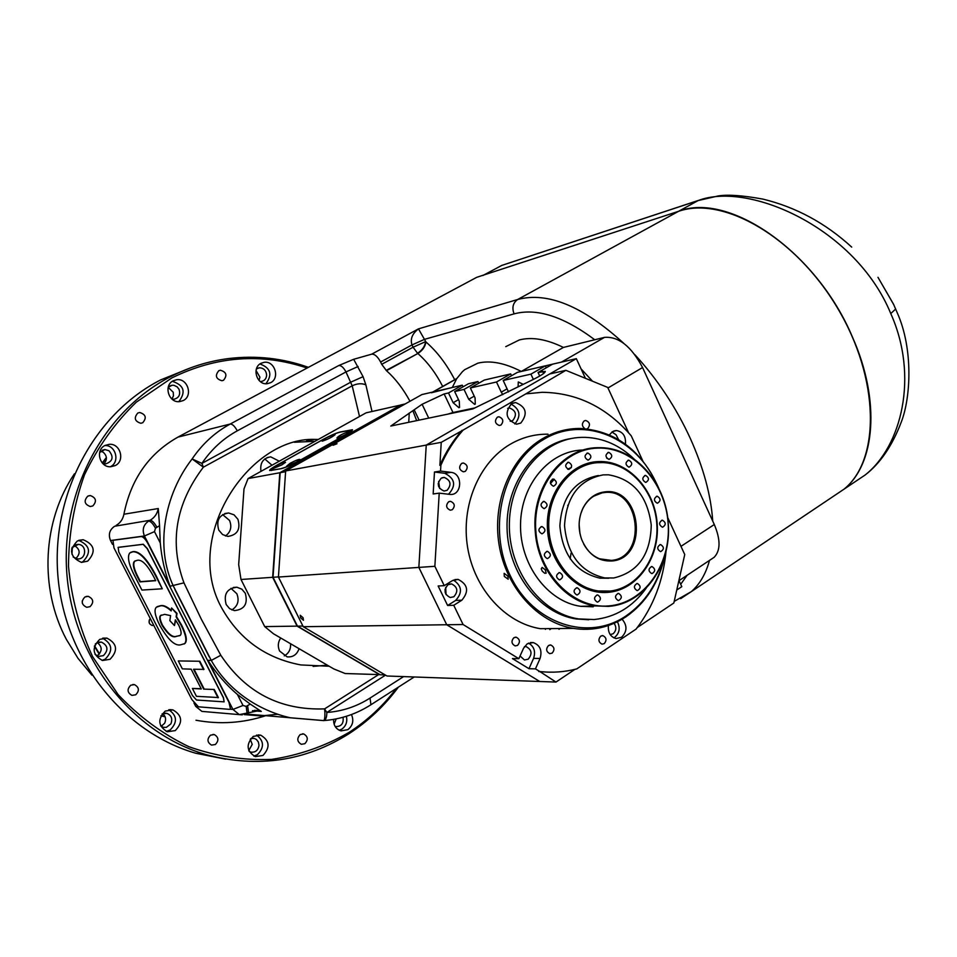 <?xml version="1.0" encoding="UTF-8"?>
<svg xmlns="http://www.w3.org/2000/svg" width="957" height="957" viewBox="0 0 957 957"><rect width="100%" height="100%" fill="white"/><g stroke="black" fill="none" stroke-linecap="round" stroke-linejoin="round"><path stroke-width="1.44" d="M223.531 380.252L221.904 380.742C215.863 378.912 214.823 375.563 218.794 370.718L220.361 370.227C226.438 372.022 227.491 375.359 223.531 380.252M142.725 422.731L140.811 423.281C134.686 421.295 133.681 417.886 137.82 413.029L139.674 412.491C145.847 414.429 146.864 417.838 142.725 422.731M92.817 505.93L90.245 506.54C84.419 504.255 83.594 500.786 87.793 496.145L90.281 495.547C96.155 497.772 97.004 501.241 92.817 505.93M90.018 606.678L86.692 607.3C81.453 604.716 80.878 601.259 84.97 596.953L88.211 596.331C93.499 598.879 94.109 602.324 90.018 606.678M135.715 694.794L131.934 695.38C127.245 692.653 126.85 689.255 130.75 685.212L134.47 684.626C139.196 687.317 139.614 690.703 135.715 694.794M215.349 744.51L211.545 745.096C207.179 742.393 206.844 739.079 210.54 735.155L214.296 734.569C218.698 737.237 219.045 740.551 215.349 744.51M304.852 743.697L301.335 744.295C297.053 741.711 296.682 738.469 300.223 734.545L303.692 733.947C308.01 736.507 308.393 739.761 304.852 743.697M190.957 367.715L160.525 379.965C94.049 413.962 50.314 495.475 58.09 578.076C65.686 660.701 123.872 732.715 195.85 753.267L225.577 759.14M307.113 368.026C261.488 352.75 216.414 356.04 171.889 377.895L136.301 402.167C115.055 422.743 97.805 446.931 84.527 474.732C74.012 504.016 68.665 534.532 68.497 566.281C71.428 597.922 79.443 627.995 92.53 656.514L118.166 694.638C139.052 716.721 162.642 734.091 188.936 746.723C216.115 756.317 243.712 760.54 271.704 759.391C299.266 755.205 325.105 746.173 349.221 732.296C367.368 720.489 383.099 705.859 396.401 688.406M398.375 687.138C384.666 705.68 368.278 721.147 349.209 733.564C305.379 761.222 257.78 768.28 206.425 754.726C133.717 733.935 74.861 660.988 67.157 577.274C59.274 493.573 103.464 411.02 170.609 376.663C189.091 367.177 208.375 361.148 228.448 358.576C255.89 355.25 282.542 358.169 308.417 367.332M261.058 363.277C251.44 367.715 256.787 385.288 267.254 383.697L270.604 382.692C280.257 378.159 274.707 360.514 264.168 362.32L261.058 363.277L264.168 362.32M173.301 380.742C163.276 385.288 168.683 403.16 179.605 401.629L183.23 400.564C193.302 395.911 187.656 377.943 176.65 379.726L173.301 380.742M105.007 445.472C95.018 450.089 99.624 467.53 110.617 466.765L115.247 465.569C125.307 460.843 120.415 443.27 109.313 444.311L105.007 445.472M77.302 541.004C68.748 550.179 70.148 557.309 81.524 562.405L87.709 561.125C96.262 551.758 94.743 544.629 83.151 539.724L77.302 541.004M81.345 562.393L83.032 561.639C91.525 552.428 90.054 545.334 78.653 540.382M99.707 639.384C91.477 647.901 92.422 654.947 102.519 660.509L110.043 659.277C118.273 650.581 117.221 643.523 106.909 638.116L99.707 639.384M102.004 660.39L105.234 659.146C113.321 650.796 112.436 643.822 102.59 638.223M165.202 711.099C157.391 719.221 158.084 726.112 167.284 731.77L175.275 730.598C183.086 722.308 182.297 715.405 172.918 709.879L165.202 711.099M166.255 731.423L170.107 730.012C177.643 722.403 177.201 715.645 168.767 709.735M253.27 736.4C245.817 744.402 246.511 751.161 255.316 756.64L262.972 755.444C270.424 747.297 269.659 740.539 260.687 735.167L253.27 736.4M253.844 756.09L257.373 754.714C264.419 747.549 264.144 741.005 256.548 735.072M333.598 719.389C333.455 725.37 335.943 729.21 341.039 730.885L347.881 729.641C352.834 725.633 354.03 720.597 351.458 714.544M339.245 730.263L341.888 729.09C346.075 725.932 347.57 721.674 346.362 716.303M149.256 620.04L149.304 623.115M250.255 739.247L252.229 744.39L248.796 750.551M250.83 738.517L254.215 738.397L256.416 739.486L258.342 741.974L259 745.204C258.223 750.324 255.483 752.621 250.782 752.106L249.167 751.401M162.678 713.683C165.717 716.255 166.362 719.449 164.628 723.253L161.207 726.339M162.008 714.03L166.853 713.336C171.482 715.358 172.81 718.886 170.848 723.911L166.351 727.368L163.24 727.308L160.62 725.873M97.315 642.637C102.339 646.717 102.435 651.011 97.614 655.497M95.257 644.109L96.789 642.913L101.43 642.111C108.009 645.58 108.655 650.09 103.392 655.629L98.631 656.418L94.994 654.313M74.179 545.43C80.173 549.139 80.711 553.529 75.794 558.589M72.038 547.56L78.318 544.401C87.147 544.724 86.489 559.594 77.661 558.924L73.199 557.046M100.796 451.178L103.189 452.206C107.148 455.867 107.435 459.707 104.014 463.714M99.636 452.505L104.863 449.551L108.966 450.735C113.967 456.932 112.878 461.322 105.701 463.894L102.363 463.08M168.193 387.346L173.241 392.25L173.444 395.875L171.901 399.033M168.217 387.274L172.152 385.24L173.887 385.3L177.093 386.795L178.983 389.188C180.694 394.511 179.043 397.861 174.042 399.236L171.961 399.081M256.045 370.503L259.921 377.166L259.036 380.419M256.404 368.971L259.263 367.811C263.701 367.943 266.154 370.395 266.632 375.18C266.309 378.769 264.515 380.874 261.237 381.472L260.196 381.484M336.182 718.91L334.125 724.234M343.025 717.283C343.838 723.408 341.446 726.507 335.871 726.578L335.058 726.327M150.249 618.521C148.179 621.703 148.825 624.012 152.175 625.471L153.766 625.364M82.242 600.912L82.35 603.269M110.438 466.693C120.307 462.052 115.761 444.861 104.839 445.555M178.792 401.665C186.184 391.951 184.031 385.169 172.344 381.305M265.926 383.733C272.649 374.558 270.664 367.967 259.957 363.971M106.418 457.936L102.507 463.164M72.361 547.093L71.966 554.187M94.552 645.808L99.528 653.87M94.384 646.382L99.241 654.193M195.994 720.238C219.823 724.616 243.054 723.109 265.687 715.692M74.455 473.775C42.539 520.728 39.022 588.184 66.404 639.455L77.984 658.308L91.932 675.152M160.908 715.812L165.118 716.805M106.383 457.47L102.243 462.961M71.775 548.576L71.572 552.045M135.834 578.195C128.968 565.431 126.922 557.034 129.709 553.002L132.748 551.794C139.411 551.352 147.163 559.618 156.015 576.581L162.259 588.782L141.935 590.074L135.834 578.195M137.126 560.335L134.375 561.376C132.281 563.829 133.49 569.379 138.023 578.016L140.009 581.88L155.74 580.696L153.718 576.76C147.199 564.618 141.672 559.151 137.126 560.335M130.666 552.356L133.167 551.555C139.83 551.112 147.581 559.378 156.434 576.341L162.259 588.782M135.188 560.85L134.793 561.149C132.688 563.601 133.908 569.152 138.43 577.777L140.416 581.641L155.632 580.504M141.205 536.53L112.962 540.298L113.955 547.859L191.89 699.591L198.446 706.816L229.441 709.34L230.481 708.934L228.938 702.294L147.988 543.672C145.488 539.126 143.215 536.745 141.205 536.53L112.962 540.298M228.938 702.294L147.988 543.672M141.492 536.375C143.502 536.59 145.763 538.97 148.275 543.504M229.213 702.127L230.481 708.934M224.105 701.876L223.495 697.701L147.33 548.528L143.275 544.246L118.058 547.428M118.178 547.392L118.764 551.926L192.56 695.679L196.508 700.022L224.129 701.864L223.364 697.785L147.187 548.6L143.131 544.33L118.321 547.32M192.393 688.442L201.293 688.968L191.149 669.17L182.344 668.859L178.289 660.928L199.834 661.251L203.985 669.374L193.505 669.254L203.674 689.112L214.248 689.471L218.387 697.545L196.436 696.313L192.393 688.442L201.149 688.693M178.289 660.928L199.834 661.251M203.674 689.112L214.248 689.471M213.842 689.71L217.981 697.797M194.044 669.278L204.08 688.861M199.415 661.49L203.578 669.625M159.843 625.459C154.986 615.829 153.826 609.741 156.362 607.205L160.333 605.901C163.001 605.171 166.626 606.846 171.183 610.901L171.566 607.982L176.59 613.628L176.124 616.894L181.064 625.077C185.933 634.838 187.105 641.034 184.581 643.654L180.311 644.91C174.629 645.915 167.798 639.432 159.843 625.459M164.664 614.358L160.549 615.554C159.065 616.858 159.58 620.148 162.092 625.411C167.81 634.312 172.451 638.008 176.004 636.501L180.203 635.376C181.77 634.048 181.28 630.627 178.696 625.124L175.358 619.801L174.449 625.555L169.844 620.65L170.609 615.614L164.664 614.358M157.247 606.606L160.74 605.661C163.36 604.98 166.865 606.535 171.255 610.327M171.566 607.982L177.009 613.377L176.543 616.655L181.471 624.837C186.352 634.599 187.524 640.783 184.988 643.415L184.151 643.989M161.35 615.016L160.955 615.315C159.472 616.619 159.986 619.909 162.499 625.172C168.217 634.072 172.858 637.769 176.411 636.261L179.916 635.615M175.669 620.196L174.449 625.555M852.723 483.333L865.092 475.031C880.165 463.487 892.187 445.89 901.195 422.264C910.765 397.968 913.457 349.03 897.247 312.783L893.647 304.482L877.976 277.327L893.348 303.883M865.092 475.031L865.104 475.031C901.566 446.381 918.935 376.436 890.776 313.573C855.714 227.993 748.661 181.052 698.179 200.551L501.767 265.424L484.015 274.934L678.549 211.318C723.049 195.647 795.267 236.75 837.411 307.867C879.914 378.769 880.464 459.886 843.99 489.194C875.26 464.289 880.763 400.768 852.567 337.343C816.596 251.392 728.636 191.508 678.549 211.318L698.179 200.551L718.133 195.97C727.667 194.379 742.548 195.407 762.801 199.08C795.925 207.131 825.568 223.148 851.706 247.109M833.116 496.48L843.99 489.194L833.116 496.48M484.015 274.934L482.902 275.496M563.41 347.427L604.489 337.378L561.448 362.105L521.278 371.448L563.41 347.427C546.614 339.209 531.925 336.708 519.352 339.938L505.751 346.649M521.278 371.448C504.638 362.918 490.187 360.155 477.914 363.158L464.707 369.653L462.47 371.615L456.668 378.709L452.302 387.501L431.463 392.753M680.965 546.351L714.305 524.532L642.566 367.536L607.97 387.98M592.55 381.233L581.055 368.876M604.489 337.378C618.605 336.278 631.297 346.326 642.566 367.536M714.305 524.532C720.657 539.688 720.597 550.61 714.125 557.321L711.685 558.936M585.433 378.326L576.329 358.648L426.248 445.089L285.653 470.952L278.427 577.047L303.249 626.703L386.975 676.001L539.736 681.492L446.728 624.754L539.736 681.492L555.981 682.066L574.918 669.362M478.751 383.219L477.95 381.532L464.025 389.415L454.659 391.557L459.3 401.342L459.551 407.407L458.905 407.706L453.128 402.694L458.499 399.643M511.517 375.718L510.679 373.912L496.48 381.999L470.365 387.968L475.067 397.897L475.282 404.045L474.612 404.368L468.715 399.284L474.241 396.138M502.784 394.643L501.265 392.179L507.126 388.817M337.008 443.725L333.072 445.28L337.008 443.725M438.198 483.441L438.677 486.694M445.065 589.249L445.232 592.706M518.096 386.855L518.275 381.963L523.24 384.343M545.358 629.335L546.172 628.641M303.094 617.744L300.235 615.255L300.594 617.803L303.453 620.292L303.094 617.744M560.096 628.51L558.984 629.311M551.244 628.593L549.808 629.622M463.056 386.807L462.279 385.181L421.905 394.571L285.653 470.952M477.95 381.532L468.499 383.733L454.659 391.557M510.679 373.912L484.35 380.049L470.365 387.968M546.291 367.775L545.382 365.837L517.45 372.345L503.203 380.467L508.502 391.915M576.329 358.648L552.584 364.162L538.049 372.5L539.7 376.041M676.755 590.038L681.803 586.665L678.92 580.42M462.279 385.181L448.498 392.956L453.128 402.694M464.025 389.415L468.715 399.284M496.48 381.999L501.265 392.179M545.382 365.837L530.908 374.139L503.203 380.467M530.908 374.139L533.372 379.403M448.498 392.956L444.132 393.961L422.109 404.273L390.803 426.044L472.854 408.902L533.336 379.427C541.363 375.395 545.334 372.716 545.263 371.4L538.049 372.5M666.096 550.742C663.309 580.684 653.296 606.798 636.082 629.096L576.748 668.907C564.702 672.029 552.404 672.927 539.868 671.563L535.453 668.871L540.083 658.476C542.368 650.449 540.071 645.138 533.169 642.566L527.235 643.822L523.527 648.284L518.85 658.691L463.08 624.526L453.75 605.291L461.836 600.218C469.205 591.378 467.961 584.428 458.092 579.392L452.362 580.636L444.251 585.672L434.861 566.305L418.843 567.405L426.248 445.089L418.843 567.405L446.728 624.754L418.843 567.405L278.427 577.047M526.183 646.645L525.525 646.573M444.132 393.961L452.972 412.515L474.923 407.921M412.922 410.816L416.666 420.649M452.972 412.515L447.972 414.106M303.249 626.703L463.08 624.526M570.205 558.96L571.03 553.146M568.003 506.385L567.728 505.296M448.032 584.691L451.584 583.914C457.649 587.036 458.415 591.306 453.857 596.737L450.233 597.515C444.204 594.357 443.474 590.074 448.032 584.691M446.022 594.56L445.687 587.335M524.412 646.657L526.218 646.645C531.841 649.767 532.499 653.954 528.18 659.194L524.436 659.971L520.058 655.988M441.261 478.165L444.215 477.435C450.783 480.33 451.74 484.625 447.098 490.307L444.06 491.037C437.54 488.094 436.607 483.799 441.261 478.165M439.646 488.501L438.629 481.431M507.665 408.316L509.483 407.957C516.098 410.649 517.163 414.871 512.665 420.602L510.201 421.283M614.119 623.294C616.679 627.242 616.332 630.735 613.078 633.785L610.207 634.599M500.99 425.028C503.932 421.307 503.25 418.556 498.944 416.774L497.305 417.216C494.35 420.936 495.02 423.688 499.315 425.482L500.99 425.028M604.238 643.642C606.941 640.269 606.499 637.601 602.922 635.639L600.697 636.142C598.005 639.503 598.436 642.171 601.989 644.145L604.238 643.642M548.014 434.203C534.676 434.011 522.032 437.397 510.105 444.335C478.919 462.578 460.712 505.906 467.626 547.512C474.421 589.141 505.32 623.055 540.37 628.689L564.929 628.474M665.031 554.893C659.313 581.988 646.238 602.659 625.806 616.906C609.693 627.433 592.204 631.261 573.351 628.39C537.631 622.6 506.074 587.694 499.099 544.88C491.994 502.078 510.512 457.53 542.272 438.832C554.414 431.715 567.286 428.269 580.875 428.473C616.344 431.164 642.291 451.07 658.727 488.202M504.303 576.401L504.148 573.339L507.928 576.198L508.167 579.212L504.303 576.401M520.752 423.09C528.049 413.759 526.314 406.904 515.572 402.55L511.612 403.639C504.291 412.862 505.966 419.716 516.624 424.19L520.752 423.09M514.866 423.987C521.35 415.805 520.046 409.153 510.978 404.045M625.435 444.144C626.045 436.344 623.055 431.798 616.464 430.53L612.516 431.619L609.442 434.849M618.545 439.55L616.045 434.765L611.93 432.002M608.425 625.507C607.815 632.469 610.351 636.824 616.021 638.558L621.524 637.302C627.218 631.608 627.409 625.579 622.122 619.215M613.832 637.852L614.741 637.314C619.514 633.139 620.411 627.948 617.432 621.751M586.988 428.856L587.742 428.533C590.529 424.896 589.883 422.204 585.78 420.47L584.201 420.901C581.629 423.616 581.844 426.2 584.823 428.664M465.305 471.346C468.296 467.65 467.662 464.875 463.391 463.009L461.537 463.475C458.547 467.16 459.169 469.935 463.415 471.813L465.305 471.346M452.35 509.698C455.353 506.05 454.754 503.262 450.568 501.336L448.558 501.827C445.555 505.452 446.129 508.239 450.304 510.189L452.35 509.698M552.129 653.141C554.904 649.743 554.474 647.04 550.837 645.03L548.493 645.532C545.717 648.906 546.136 651.621 549.761 653.643L552.129 653.141M517.558 645.413C520.381 641.98 519.95 639.252 516.242 637.218L513.861 637.721C511.026 641.13 511.457 643.858 515.141 645.915L517.558 645.413M664.026 558.146C657.89 583.363 645.197 602.635 625.962 615.973C588.017 641.92 533.061 623.988 510.237 575.6C486.814 527.594 503.059 462.901 543.277 439.694C583.363 414.788 637.254 437.612 657.136 485.187M628.617 432.791L607.719 387.429L565.874 370.335L549.737 373.96L426.248 445.089L441.249 442.337L439.873 465.365L440.89 465.198C446.692 452.027 454.097 440.328 463.08 430.112L525.824 393.865L542.2 392.298C576.975 392.729 606.654 407.239 631.237 435.818L642.757 460.807M637.302 627.505L673.836 603.006L684.745 554.546L667.639 517.438M565.874 370.335L525.824 393.865M434.861 566.305L439.215 493.142L450.053 494.41C462.231 495.762 463.104 473.308 450.938 472.351L440.543 471.071L440.89 465.198M463.08 430.112L441.249 442.337M440.543 471.071L434.478 472.028L433.162 493.968L439.215 493.142M444.251 585.672L438.139 585.983L447.613 605.482L453.75 605.291M539.868 671.563L555.981 682.066M518.85 658.691L512.438 658.583L528.982 668.704L535.453 668.871M538.779 671.539L547.775 672.137M462.052 430.315C453.068 440.519 445.675 452.194 439.873 465.365M448.534 494.243C456.333 485.57 455.101 478.596 444.826 473.296L434.478 472.028M447.613 605.482L455.652 600.446C462.71 592.658 461.968 585.863 453.427 580.074M528.982 668.704L533.587 658.38C535.788 651.55 534.126 646.453 528.563 643.104M378.147 419.106L376.831 419.369L378.47 418.125L383.422 416.139M405.194 403.938L401.318 404.823L280.174 472.686L273.032 577.274L297.46 626.129L380.156 674.757L385.157 674.924M302.914 626.045L297.46 626.129M273.032 577.274L278.439 576.904M280.174 472.686L285.593 471.693M401.067 404.967L366.136 412.814L248.066 478.56L243.999 488.895L238.676 564.618L240.997 579.487L264.706 626.596L273.439 633.749L333.814 668.943L345.166 673.525L379.941 674.625M264.706 626.596L297.089 626.129L379.75 674.733M240.997 579.487L272.661 577.31L297.089 626.129M248.066 478.56L279.815 472.746L272.661 577.31M400.923 404.907L279.815 472.746M323.227 439.359L276.489 465.413C271.752 468.093 269.467 469.803 269.635 470.533L281.286 468.655C285.497 467.614 291.239 465.126 298.488 461.19L346.063 434.562C350.537 432.014 352.678 430.399 352.475 429.729L339.986 432.05C335.728 433.186 330.141 435.614 323.227 439.359L323.227 439.359M579.129 524.675L579.942 533.42M580.827 513.598L582.681 508.873C587.084 500.104 593.519 494.781 601.989 492.903L604.357 492.556C640.389 487.568 647.674 557.764 611.367 560.395L599.584 558.804C592.873 556.077 587.574 551.136 583.662 544.007M604.896 491.862C641.585 486.79 649.013 558.29 612.037 560.981C598.221 561.615 588.088 554.438 581.653 539.449C577.956 528.731 578.351 518.407 582.801 508.478C587.837 498.621 595.206 493.07 604.896 491.862M610.315 591.067L598.424 590.971C571.568 587.454 548.863 557.847 548.732 525.369C548.313 492.891 570.42 464.755 597.06 462.698L603.101 462.578C630.89 463.774 655.15 492.269 656.861 524.843C658.906 557.393 637.948 587.777 610.315 591.067M567.645 469.133L571.401 467.495M598.388 475.521C574.619 480.211 561.771 497.018 559.869 525.955C562.572 555.036 575.923 572.442 599.943 578.172L608.855 578.231M603.137 474.887C579.308 479.589 566.436 496.456 564.522 525.513C567.238 554.701 580.636 572.178 604.716 577.932L613.784 577.98C638.08 572.142 650.557 554.51 651.25 525.07C647.458 495.822 633.187 479.062 608.449 474.804L603.137 474.887M535.19 530.549C531.566 487.185 562.07 447.744 597.635 447.697L601.415 447.709C635.615 448.319 666.108 483.488 668.237 523.395C671.814 564.821 643.965 604.381 608.329 606.379L595.625 605.901C564.439 601.857 537.176 568.386 535.19 530.549M582.717 450.029C549.689 450.747 521.015 484.218 520.536 524.304C519.687 564.379 547.416 601.666 580.636 606.319L593.232 606.786M542.117 567.417L545.323 569.798L546.148 573.195L544.7 573.267L542.26 571.15L541.267 568.853L542.117 567.417M571.819 438.438C535.298 443.51 505.906 483.177 507.054 528.037C507.844 572.896 539.15 613.389 576.174 618.964L588.758 619.741M646.274 588.077C632.792 606.846 615.399 617.337 594.082 619.538L578.602 618.916C540.131 613.186 508.143 569.678 509.375 523.144C510.165 476.586 543.636 438.031 581.868 437.361L585.397 437.361C603.652 438.127 619.897 445.364 634.12 459.061M535.788 530.513C532.678 487.316 562.501 448.725 597.898 448.091C633.271 446.811 665.546 482.077 668.142 523.395C671.24 564.678 643.965 603.4 608.544 605.937C573.171 609.119 538.36 573.721 535.788 530.513M657.196 523.981C659.768 558.338 636.991 590.421 607.623 592.383C578.315 594.883 549.653 565.551 547.512 529.879C544.94 494.219 569.463 462.219 598.807 461.561C628.127 460.377 655.043 489.613 657.196 523.981M605.996 591.39L597.347 591.007C568.913 584.536 552.416 564.163 547.871 529.879C545.155 496.803 566.867 465.963 593.974 463.068M541.698 526.577L542.093 526.589C545.837 529.065 545.861 531.458 542.176 533.779L541.758 533.767C538.037 531.279 538.013 528.886 541.698 526.577M543.803 501.42L544.126 501.42C547.918 503.872 547.978 506.265 544.282 508.61L543.935 508.598C540.155 506.133 540.107 503.741 543.803 501.42M553.122 479.062L553.385 479.062C557.213 481.491 557.285 483.871 553.601 486.216L553.313 486.216C549.497 483.775 549.438 481.395 553.122 479.062M568.422 462.279L568.637 462.279C572.465 464.671 572.561 467.04 568.889 469.397L568.661 469.397C564.833 466.98 564.75 464.612 568.422 462.279M587.73 453.044L587.909 453.044C591.725 455.412 591.833 457.769 588.196 460.126L587.993 460.126C584.189 457.733 584.093 455.376 587.73 453.044M608.64 452.362L608.819 452.362C612.6 454.719 612.695 457.063 609.119 459.396L608.915 459.396C605.147 457.027 605.051 454.683 608.64 452.362M628.641 460.173L628.833 460.173C632.553 462.518 632.649 464.851 629.108 467.172L628.905 467.172C625.184 464.803 625.1 462.47 628.641 460.173M645.389 475.414L645.616 475.414C649.277 477.758 649.36 480.091 645.867 482.388L645.628 482.388C641.98 480.019 641.896 477.699 645.389 475.414M657.004 496.24L657.28 496.252C660.88 498.597 660.94 500.918 657.483 503.203L657.196 503.203C653.607 500.834 653.547 498.513 657.004 496.24M662.172 520.225L662.507 520.225C666.048 522.606 666.096 524.914 662.651 527.187L662.304 527.175C658.775 524.795 658.739 522.474 662.172 520.225M660.318 544.605L660.701 544.605C664.194 546.997 664.23 549.318 660.797 551.567L660.402 551.567C656.909 549.162 656.885 546.842 660.318 544.605M651.621 566.568L652.064 566.58C655.521 568.984 655.533 571.317 652.1 573.566L651.645 573.554C648.188 571.126 648.188 568.793 651.621 566.568M637.027 583.531L637.518 583.543C640.963 585.983 640.963 588.328 637.506 590.565L637.003 590.553C633.558 588.1 633.57 585.756 637.027 583.531M618.174 593.436L618.701 593.448C622.158 595.912 622.146 598.269 618.653 600.518L618.114 600.494C614.669 598.017 614.681 595.661 618.174 593.436M597.264 594.967L597.802 594.979C601.283 597.467 601.271 599.836 597.742 602.085L597.18 602.061C593.699 599.561 593.735 597.204 597.264 594.967M576.796 587.789L577.334 587.801C580.875 590.302 580.851 592.682 577.274 594.943L576.724 594.919C573.195 592.407 573.219 590.038 576.796 587.789M559.343 572.657L559.845 572.669C563.446 575.169 563.434 577.561 559.821 579.834L559.295 579.822C555.706 577.31 555.718 574.918 559.343 572.657M547.117 551.364L547.571 551.376C551.244 553.876 551.244 556.268 547.583 558.565L547.105 558.553C543.456 556.053 543.456 553.648 547.117 551.364M571.317 467.662L567.86 469.229M554.235 479.254L550.442 483.56M590.744 606.212L593.149 605.972M588.423 606.271L590.84 606.032M609.071 459.396L606.666 458.08M296.371 462.123L300.02 459.575C299.397 458.941 296.084 460.185 290.079 463.32L286.633 466.179L296.371 462.123M281.86 464.899L285.497 462.363C284.899 461.752 281.657 462.997 275.76 466.059L272.314 468.894L281.86 464.899M334.28 434.526C327.342 437.062 323.263 439.263 322.042 441.117L322.593 441.057C327.892 439.263 332.055 437.158 335.058 434.729L334.28 434.526M349.329 431.332C342.247 433.916 338.12 436.141 336.924 438.019L337.51 437.947C342.905 436.141 347.116 434 350.142 431.547L349.329 431.332M271.513 470.485L270.161 470.306C269.994 469.576 272.278 467.865 277.016 465.186L323.071 439.502C329.986 435.77 335.572 433.33 339.831 432.205L351.949 429.956C352.152 430.638 350.011 432.241 345.525 434.801L345.549 434.849M271.453 470.365L281.525 468.607M298.692 461.083L298.668 461.035C291.406 464.958 285.676 467.447 281.466 468.487M298.668 461.035L345.525 434.801M245.829 714.006L323.741 720.585C324.602 719.879 324.985 717.212 324.89 712.582L324.59 708.886L326.827 712.463C342.343 711.326 356.746 706.517 370.048 698.072L403.615 676.599M279.265 461.19L270.687 456.848C263.067 458.128 259.825 462.973 260.986 471.37M271.991 465.234L264.778 458.941M237.934 519.304L234.022 514.806L228.591 512.988C219.237 514.579 215.971 520.297 218.782 530.142L222.586 534.556L227.874 536.422C237.384 534.975 240.745 529.269 237.934 519.304M225.493 535.98C230.721 532.044 232.073 526.876 229.548 520.464L222.646 514.591M245.315 593.316L241.822 589.165L236.929 587.227C227 588.376 223.412 594.153 226.199 604.573L229.608 608.64L234.333 610.602C244.43 609.609 248.09 603.843 245.315 593.316M231.881 609.932C237.826 606.08 239.477 600.697 236.858 593.771L230.972 588.34M280.724 637.996C277.937 642.111 277.566 646.465 279.611 651.047L287.112 656.861C292.938 657.387 296.921 654.66 299.062 648.69M323.681 720.609L290.485 717.81C257.947 710.537 227.682 689.722 211.27 660.426L220.804 655.258C245.65 692.581 280.245 710.453 324.59 708.886L378.493 674.697M329.208 666.251L300.917 664.948C265.556 658.296 239.047 639.12 221.39 607.396C182.584 536.721 248.796 437.074 314.733 439.383L318.358 439.43M204.666 711.625L201.879 711.386L195.742 706.41L193.96 702.964M112.507 544.377L110.522 540.514C108.153 534.532 109.517 529.783 114.613 526.254L150.141 520.261L114.613 526.254M230.087 709.197L232.934 709.424L207.884 660.342L211.27 660.426L173.325 586.007C154.89 546.746 164.389 494.602 192.118 458.941L203.363 467.183C175.61 503.92 169.15 542.463 183.959 582.849L201.317 619.203L220.804 655.258M116.048 525.465C120.307 522.977 122.927 519.244 123.908 514.232C130.93 479.17 148.945 453.462 177.954 437.11L476.706 277.327L678.549 211.318L517.665 299.493C547.679 291.562 583.028 306.156 623.689 343.276M277.745 714.257L260.998 715.944L244.143 714.58M177.954 437.11L230.218 424.035L338.79 365.514L353.671 359.294L371.663 354.174L418.472 328.861L425.913 341.936C437.026 351.566 446.62 364.162 454.695 379.702M409.979 401.258C403.184 388.781 395.361 378.589 386.496 370.694L381.711 364.318L413.077 347.212L411.988 344.927C410.086 339.029 412.24 333.67 418.472 328.861L517.665 299.493C512.976 302.819 511.78 307.616 514.065 313.884L424.489 339.352L411.988 344.927L380.611 362.021L381.711 364.318M380.611 362.021C377.668 356.554 374.677 353.946 371.663 354.174M237.288 430.829C234.788 426.26 232.431 423.999 230.218 424.035C215.014 432.289 202.322 443.928 192.118 458.941L201.903 463.391L203.363 467.183L352.188 385.803L345.979 371.926L237.288 430.829C223.16 438.545 211.365 449.395 201.903 463.391L350.908 382.094L363.074 376.687L365.873 384.87L372.01 411.486M123.908 514.232L158.276 508.538L159.556 525.68L155.477 528.18L154.496 531.625L160.274 542.978L159.556 525.68M160.274 542.978C161.685 558.338 164.951 572.753 170.071 586.222L144.435 535.98L110.522 540.514M250.255 704.101L237.408 694.471L243.006 705.476L246.164 706.398L250.255 704.101L261.285 711.422L252.469 710.716M207.884 660.342C216.378 673.537 226.211 684.913 237.408 694.471M314.973 441.309L294.349 442.254M313.13 666.395L327.33 665.163M284.277 655.88C288.811 653.332 290.916 649.277 290.557 643.726M209.272 656.921L174.928 589.56M170.071 586.222L183.959 582.849M895.668 309.015L890.776 313.573M698.431 200.42L501.767 265.424L483.883 274.97M456.668 378.721L433.078 391.975M543.636 373.481L542.691 371.448M409.249 413.029L408.747 422.3M428.736 418.125L422.109 404.273M414.178 409.847L419.106 420.135M450.938 472.351L444.826 473.296M461.836 600.218L455.652 600.446M540.083 658.476L533.587 658.38M370.048 698.072L370.933 704.747C356.542 713.958 340.907 719.233 324.016 720.561C325.894 719.76 326.827 717.056 326.827 712.463L385.527 675.14M195.742 706.41L197.656 706.565M680.702 584.272L687.102 575.289M594.764 339.759C563.553 316.444 536.662 307.819 514.065 313.884M353.671 359.294L363.074 376.687M635.041 354.856C657.495 379.331 675.905 407.156 690.26 438.318C703.491 467.734 710.979 495.331 712.738 521.11M709.52 560.383C705.811 573.877 699.734 584.296 691.301 591.641L680.678 598.627M359.521 416.51L352.188 385.803C357.248 383.422 361.818 383.111 365.873 384.87M386.496 370.694L417.838 353.516L386.161 370.407M358.145 366.495L345.979 371.926C343.575 367.488 341.182 365.347 338.79 365.514M414.214 676.982L370.622 704.95M442.684 386.449C435.746 372.919 427.468 361.949 417.838 353.516C422.563 350.501 425.255 346.649 425.913 341.936M417.515 353.241L413.077 347.212L425.578 341.649C424.92 346.362 422.228 350.226 417.515 353.241M261.285 711.422L254.466 710.345M156.96 527.355C154.448 522.797 152.175 520.441 150.141 520.261C154.555 517.665 157.271 513.765 158.276 508.538M154.496 531.625L144.435 535.98C141.971 529.723 143.371 524.759 148.646 521.075C150.68 521.266 152.964 523.623 155.477 528.18M242.312 714.855L239.298 714.616L232.934 709.424L243.006 705.476M246.164 706.398L247.097 713.36M247.588 705.512L248.521 712.475M254.215 738.397L252.552 738.206M166.853 713.336L164.867 713.144M101.43 642.111L98.99 642.099M78.318 544.401L75.531 544.772M259.263 367.811L257.277 368.421M172.152 385.24L169.832 385.982M104.863 449.551L102.184 450.245M195.85 753.267L206.425 754.726M258.091 734.892L260.687 735.167M169.808 709.616L172.918 709.879M103.057 638.128L106.909 638.116M78.785 540.334L83.151 539.724M105.114 445.412L109.313 444.311M173.026 380.886L176.65 379.726M303.692 733.947L302.508 733.828M214.296 734.569L212.933 734.414M134.47 684.626L132.796 684.518M88.211 596.331L86.19 596.45M90.281 495.547L88.164 495.965M139.674 412.491L137.76 413.053M220.361 370.227L218.734 370.742M164.879 716.267L161.362 715.932M865.104 475.031L691.301 591.641L674.195 601.391M432.696 392.059L456.788 378.529M714.125 557.321L679.027 580.66M449.611 584.021L451.584 583.914M524.532 646.633L526.218 646.645M442.134 477.746L444.215 477.435M507.653 408.328L509.483 407.957M497.688 417.025L498.944 416.774M601.929 635.639L602.922 635.639M540.37 628.689L573.351 628.39M512.509 403.184L515.572 402.55M613.868 430.961L616.464 430.53M584.679 420.673L585.78 420.47M462.064 463.224L463.391 463.009M449.228 501.516L450.568 501.336M549.773 645.018L550.837 645.03M515.117 637.218L516.242 637.218M454.874 579.571L458.092 579.392M530.429 642.554L533.169 642.566M598.424 590.971L597.347 591.007M599.943 578.172L604.716 577.932M593.735 496.169L601.989 492.903M595.625 605.901L580.636 606.319M576.174 618.964L578.602 618.916M541.088 526.685L542.093 526.589M543.121 501.54L544.126 501.42M552.38 479.194L553.385 479.062M567.657 462.422L568.637 462.279M586.964 453.187L587.909 453.044M607.898 452.505L608.819 452.362M627.936 460.293L628.833 460.173M644.755 475.521L645.616 475.414M656.43 496.336L657.28 496.252M661.67 520.309L662.507 520.225M659.875 544.665L660.701 544.605M651.227 566.628L652.064 566.58M636.668 583.591L637.518 583.543M617.839 593.484L618.701 593.448M596.905 595.015L597.802 594.979M576.413 587.849L577.334 587.801M558.888 572.717L559.845 572.669M546.579 551.459L547.571 551.376M267.135 457.566L270.687 456.848M224.799 513.538L228.591 512.988M233.329 587.442L236.929 587.227M306.396 441.141L314.733 439.383M254.682 710.321L259 710.668L239.298 714.616L201.879 711.386"/></g></svg>
